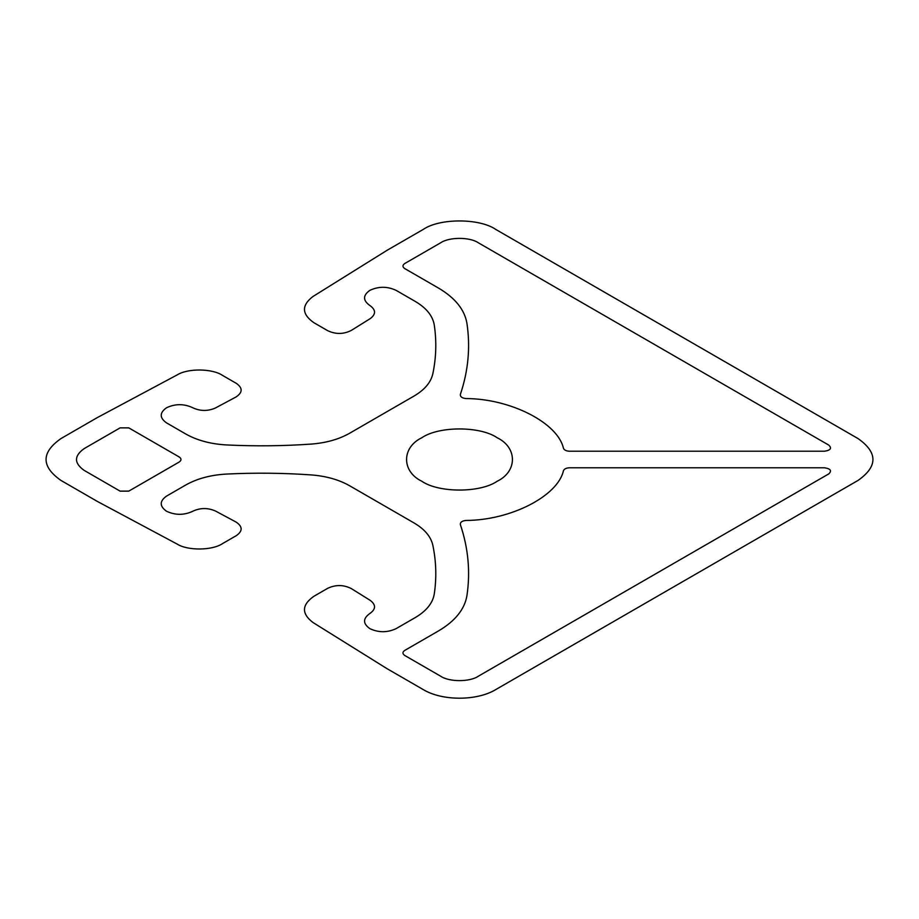 <?xml version="1.0" encoding="UTF-8"?>
<svg xmlns="http://www.w3.org/2000/svg" width="919" height="919" viewBox="0 0 919 919"><rect width="100%" height="100%" fill="white"/><g stroke="black" fill="none" stroke-linecap="round" stroke-linejoin="round"><path stroke-width="1.38" d="M421.821 481.257C438.777 492.986 480.223 492.986 497.179 481.257C517.512 471.458 517.512 447.542 497.179 437.743C480.223 426.014 438.777 426.014 421.821 437.743C401.488 447.542 401.488 471.458 421.821 481.257M466.036 520.441C510.562 520.315 557.822 496.18 563.462 470.677C564.289 468.885 566.311 467.92 569.516 467.782L824.504 467.782C830.546 468.701 831.994 470.723 828.846 473.848L478.339 676.212C469.862 682.082 449.138 682.082 440.661 676.212L404.716 655.454C402.373 653.788 402.373 652.111 404.716 650.434L438.489 630.939C455.123 621.106 464.612 609.354 466.932 595.684C470.482 571.836 468.299 548.161 460.385 524.669C460.086 522.279 461.97 520.866 466.036 520.441M495.732 689.595L858.047 480.419C877.898 466.473 877.898 452.527 858.047 438.581L495.732 229.405C479.431 218.125 439.569 218.125 423.268 229.405L387.037 250.324L313.023 296.469C301.363 305.349 301.65 314.103 313.896 322.718L327.681 330.679C335.688 334.436 343.557 334.344 351.311 330.415L370.254 318.606C376.078 314.172 375.94 309.795 369.84 305.487C362.787 300.433 362.798 295.39 369.875 290.347C378.617 286.268 387.358 286.28 396.1 290.358L415.296 301.443C426.393 308.003 432.711 315.837 434.262 324.958C436.697 341.259 436.226 357.537 432.826 373.792C430.873 382.407 424.624 389.817 414.09 396.02L349.553 433.286C338.801 439.362 325.969 442.969 311.047 444.095C282.903 446.06 254.701 446.335 226.453 444.934C210.658 444.038 197.091 440.385 185.741 433.986L166.534 422.889C159.458 417.846 159.458 412.803 166.523 407.76C175.253 403.671 183.995 403.659 192.749 407.737C200.204 411.252 207.774 411.333 215.46 407.979L235.919 397.031C242.719 392.562 242.869 388.013 236.378 383.395L222.593 375.434C212.335 368.416 187.832 368.151 177.126 374.929L97.184 417.663L60.953 438.581C41.102 452.527 41.102 466.473 60.953 480.419L97.184 501.337L177.126 544.071C187.832 550.849 212.335 550.584 222.593 543.566L236.378 535.605C242.869 530.987 242.719 526.438 235.919 521.969L215.46 511.021C207.774 507.667 200.204 507.747 192.749 511.263C183.995 515.341 175.253 515.329 166.523 511.24C159.458 506.197 159.458 501.154 166.534 496.111L185.741 485.014C197.091 478.615 210.658 474.962 226.453 474.066C254.701 472.665 282.903 472.94 311.047 474.905C325.969 476.031 338.801 479.638 349.553 485.714L414.09 522.98C424.624 529.183 430.873 536.593 432.826 545.208C436.226 561.463 436.697 577.741 434.262 594.042C432.711 603.163 426.393 610.997 415.296 617.557L396.1 628.642C387.358 632.72 378.617 632.731 369.875 628.653C362.798 623.61 362.787 618.567 369.84 613.513C375.94 609.205 376.078 604.828 370.254 600.394L351.311 588.585C343.557 584.656 335.688 584.564 327.681 588.321L313.896 596.282C301.65 604.897 301.363 613.651 313.023 622.531L387.037 668.676L423.268 689.595C442.108 701.059 476.892 701.059 495.732 689.595M569.516 451.218L824.504 451.218C830.546 450.299 831.994 448.277 828.846 445.152L478.339 242.788C469.862 236.918 449.138 236.918 440.661 242.788L404.716 263.546C402.373 265.212 402.373 266.889 404.716 268.566L438.489 288.061C455.123 297.894 464.612 309.646 466.932 323.316C470.482 347.164 468.299 370.839 460.385 394.331C460.086 396.721 461.97 398.134 466.036 398.559C510.562 398.685 557.822 422.82 563.462 448.323C564.289 450.115 566.311 451.08 569.516 451.218M179.216 462.016L128.786 491.125L120.09 491.125L84.146 470.379C73.98 463.13 73.98 455.87 84.146 448.621L120.09 427.875L128.786 427.875L179.216 456.984C181.56 458.661 181.56 460.339 179.216 462.016"/></g></svg>

